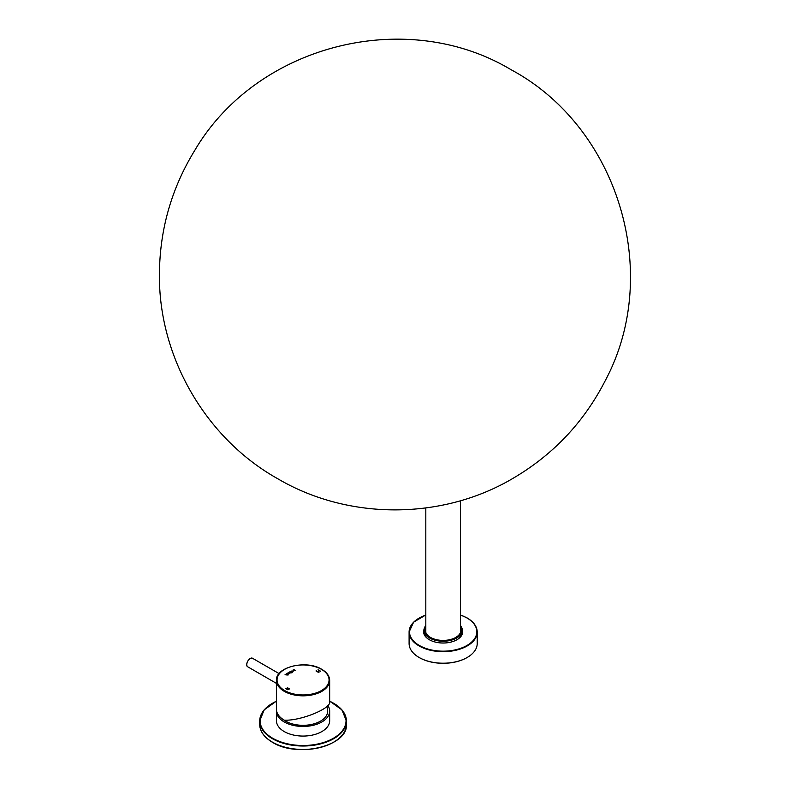 <?xml version="1.0" encoding="UTF-8"?>
<svg xmlns="http://www.w3.org/2000/svg" width="789" height="789" viewBox="0 0 789 789"><rect width="100%" height="100%" fill="white"/><g stroke="black" fill="none" stroke-linecap="round" stroke-linejoin="round"><path stroke-width="1.18" d="M462.285 631.141A19.192 11.085 180 0 1 462.344 632.028A19.192 11.085 180 0 1 456.861 639.79M429.453 639.79A19.192 11.085 180 0 1 423.959 632.028A19.192 11.085 180 0 1 424.018 631.141M467.098 618.053A34.055 19.656 180 0 1 467.236 618.122A34.055 19.656 180 0 1 477.207 632.028L477.207 643.558A34.055 19.656 180 0 1 467.236 657.454A34.055 19.656 180 0 1 419.077 657.454A34.055 19.656 180 0 1 409.096 643.558L409.096 632.028A34.055 19.656 180 0 1 419.206 618.053M462.196 629.119A19.567 11.293 180 0 1 456.989 639.711A19.567 11.293 180 0 1 429.315 639.711A19.567 11.293 180 0 1 424.117 629.119M467.098 657.533A33.68 19.449 180 0 1 466.97 657.612A33.68 19.449 180 0 1 419.334 657.612A33.68 19.449 180 0 1 419.206 657.533M460.49 627.955A17.772 10.257 180 0 1 460.924 630.204A17.772 10.257 180 0 1 455.805 637.413M430.498 637.413A17.772 10.257 180 0 1 425.379 630.204A17.772 10.257 180 0 1 425.813 627.955M460.49 627.176A18.019 10.405 180 0 1 455.894 637.364A18.019 10.405 180 0 1 430.409 637.364L430.409 637.364A18.019 10.405 180 0 1 425.813 627.176M425.813 625.687A18.887 10.898 0 0 0 443.152 640.905A18.887 10.898 0 0 0 460.49 625.687M425.813 625.539A19.133 11.046 0 0 0 424.018 630.204A19.133 11.046 0 0 0 443.152 641.25A19.133 11.046 0 0 0 462.285 630.204A19.133 11.046 0 0 0 460.49 625.539M276.475 710.179A26.619 15.376 0 0 0 276.436 711.096L276.436 720.702A26.619 15.376 0 0 0 303.055 736.068A26.619 15.376 0 0 0 329.674 720.702L329.674 711.096A26.619 15.376 0 0 0 327.889 705.544M276.436 711.096A26.619 15.376 0 0 0 303.055 726.462A26.619 15.376 0 0 0 329.674 711.096M326.971 706.441L327.642 710.149A24.646 14.232 180 0 1 320.482 721.156A24.646 14.232 180 0 1 283.152 719.479M286.861 674.743L288.005 675.108L286.111 674.023L286.555 674.94L285.066 674.625L286.871 674.842M289.869 671.853L292.019 672.8L290.638 672.83A0.878 0.503 180 0 1 289.366 672.1L289.869 671.853M286.545 689.053L285.874 688.6L287.62 687.801L289.464 688.915L287.206 689.764L289.03 688.994L287.492 688.057L286.545 689.053M294.267 670.482L295.717 670.66L293.824 669.565L294.386 670.295L293.824 670.482M318.618 672.465L315.994 670.956L317.582 671.459L318.943 670.68L318.056 669.762L320.679 671.281L319.259 670.857L317.888 671.646L318.618 672.465M291.841 671.409L293.39 671.025L291.841 671.409M292.443 672.159L290.638 671.409L292.443 672.159M288.458 673.767L289.198 673.658A0.868 0.503 0 0 0 287.936 672.928L287.245 673.362L288.656 673.934M288.093 674.664L286.545 673.776L288.093 674.664M276.436 680.453L276.436 709.272A26.619 15.376 0 0 0 284.227 720.14C299.593 721.195 330.719 708.838 329.674 702.102L329.674 680.453C329.536 676.055 326.893 672.336 321.754 669.309C306.517 659.584 275.371 666.863 276.436 680.453A26.619 15.376 0 0 0 303.055 695.829A26.619 15.376 0 0 0 329.674 680.453M293.824 670.532L293.035 670.029M295.678 670.68L293.824 669.565M316.34 670.798L317.582 671.459M317.582 671.518L318.943 670.68M318.056 669.812L320.679 671.331M318.973 672.317L317.888 671.646M285.865 688.728L287.62 687.85L289.464 688.955M287.452 689.586L289.03 688.994M292.088 671.311L293.035 671.054L292.088 671.311M291.93 671.094L293.035 671.074M293.39 671.054L291.585 671.064M290.885 671.311L291.861 671.824M290.125 671.755L291.969 672.82M289.366 672.159L290.125 671.991M289.543 672.435L290.668 672.465M289.139 673.017A0.868 0.503 0 0 0 287.936 672.978L287.936 672.928M288.064 673.628L289.03 673.372L288.064 673.628M287.896 673.402L289.03 673.402M286.792 673.678L287.768 674.181M287.965 675.137L286.111 674.023M286.111 674.98L285.322 674.477M460.49 614.966L467.157 617.955C473.696 621.831 477.049 626.525 477.207 632.028A34.055 19.656 180 0 1 443.152 651.684A34.055 19.656 180 0 1 409.096 632.028L413.594 622.166L425.813 614.966M460.49 615.055A33.68 19.449 180 0 1 466.97 617.974A33.68 19.449 180 0 1 464.948 646.546A33.68 19.449 180 0 1 415.783 643.055A33.68 19.449 180 0 1 425.813 615.055M272.54 703.236A43.346 25.021 0 0 0 259.719 720.998A43.346 25.021 0 0 0 272.412 738.691A43.346 25.021 0 0 0 319.644 744.116A43.346 25.021 0 0 0 346.401 720.998A43.346 25.021 0 0 0 333.569 703.236M346.401 724.44C348.294 746.118 297.305 758.209 272.481 742.301C264.167 737.37 259.906 731.413 259.719 724.44A43.346 25.021 0 0 0 272.412 742.133A43.346 25.021 0 0 0 319.644 747.558A43.346 25.021 0 0 0 346.401 724.44L346.401 720.998L341.972 709.903L329.674 701.125M272.54 742.212A42.971 24.804 0 0 0 272.669 742.281A42.971 24.804 0 0 0 333.569 742.212M276.436 701.224A42.971 24.804 0 0 0 272.669 738.238A42.971 24.804 0 0 0 335.167 737.182A42.971 24.804 0 0 0 329.674 701.224M250.162 658.667A4.645 2.683 120 0 0 246.799 664.506M247.805 666.843C244.373 665.235 249.59 656.201 252.697 658.371A4.892 2.821 120 0 0 247.805 661.202A4.892 2.821 120 0 0 247.805 666.843L276.436 683.373M284.671 690.572A26.007 15.011 0 0 0 321.439 690.572A26.007 15.011 0 0 0 321.439 669.338A26.007 15.011 0 0 0 284.671 669.338A26.007 15.011 0 0 0 284.671 690.572M424.018 630.204L424.018 632.916M462.285 630.204L462.285 632.916M425.813 507.978L425.813 632.462M460.49 500.719L460.49 632.462M159.427 274.424C158.55 356.835 205.702 438.418 277.59 478.647C348.531 520.533 442.747 520.247 513.531 478.026C553.454 454.464 583.988 422.076 605.153 380.84C662.642 273.536 618.487 127.414 511.262 69.826C406.296 6.776 257.135 44.578 194.942 150.088C171.509 188.216 159.664 229.668 159.427 274.424M259.719 724.44L259.719 720.998L264.137 709.903L276.436 701.125M252.697 658.371L279.099 673.609"/></g></svg>
